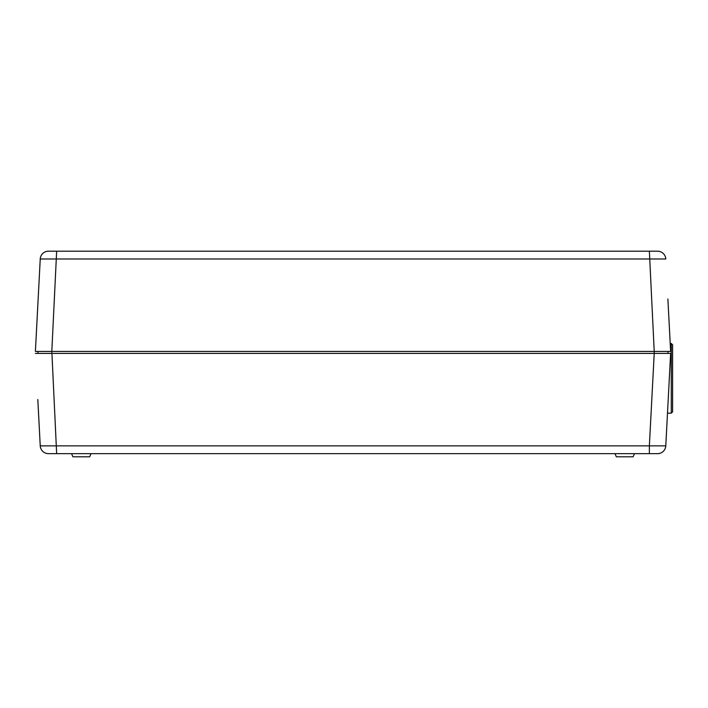 <?xml version="1.0" encoding="UTF-8"?>
<svg xmlns="http://www.w3.org/2000/svg" width="708" height="708" viewBox="0 0 708 708"><rect width="100%" height="100%" fill="white"/><g stroke="black" fill="none" stroke-linecap="round" stroke-linejoin="round"><path stroke-width="1.06" d="M669.697 333.68L669.635 332.495M668.467 310.246L668.423 309.396M668.131 303.714L668.042 302.095M667.494 413.162L671.281 413.162L671.281 343.486L672.6 344.796L671.281 343.486L670.21 343.486L669.706 333.813M669.104 322.379L668.485 310.52M667.883 299.006L670.626 351.434L654.219 351.434L649.369 251.198L657.582 251.198A8.213 8.213 0 0 1 665.785 258.986L40.241 258.986L35.4 351.434L38.028 351.434L38.028 353.407L35.4 353.407L670.626 353.407L665.785 445.863L649.369 445.863L654.219 353.407M669.68 333.335L669.618 332.211M668.352 307.971L668.29 306.891M665.785 445.863A8.213 8.213 0 0 1 657.582 453.651L48.454 453.651A8.213 8.213 0 0 1 40.241 445.863L37.816 399.489M672.6 344.796L672.6 411.844L671.281 413.162L672.6 411.844M670.626 351.434L667.998 351.434L667.998 353.407L670.626 353.407M38.675 415.915L40.241 445.863L649.369 445.863L649.369 453.651M40.241 258.986A8.213 8.213 0 0 1 48.454 251.198L56.658 251.198L51.808 351.434L654.219 351.434M56.658 453.651L51.834 351.434L35.4 351.434M36.4 332.309L37.267 315.874L36.4 332.309M56.658 251.198L649.369 251.198M89.677 456.802L91.022 453.651L89.677 456.802L72.897 456.802L71.561 453.651M634.465 453.651L633.129 456.802L616.349 456.802L615.013 453.651M668.025 301.75L667.98 300.829M654.192 353.407L654.192 351.434"/></g></svg>
